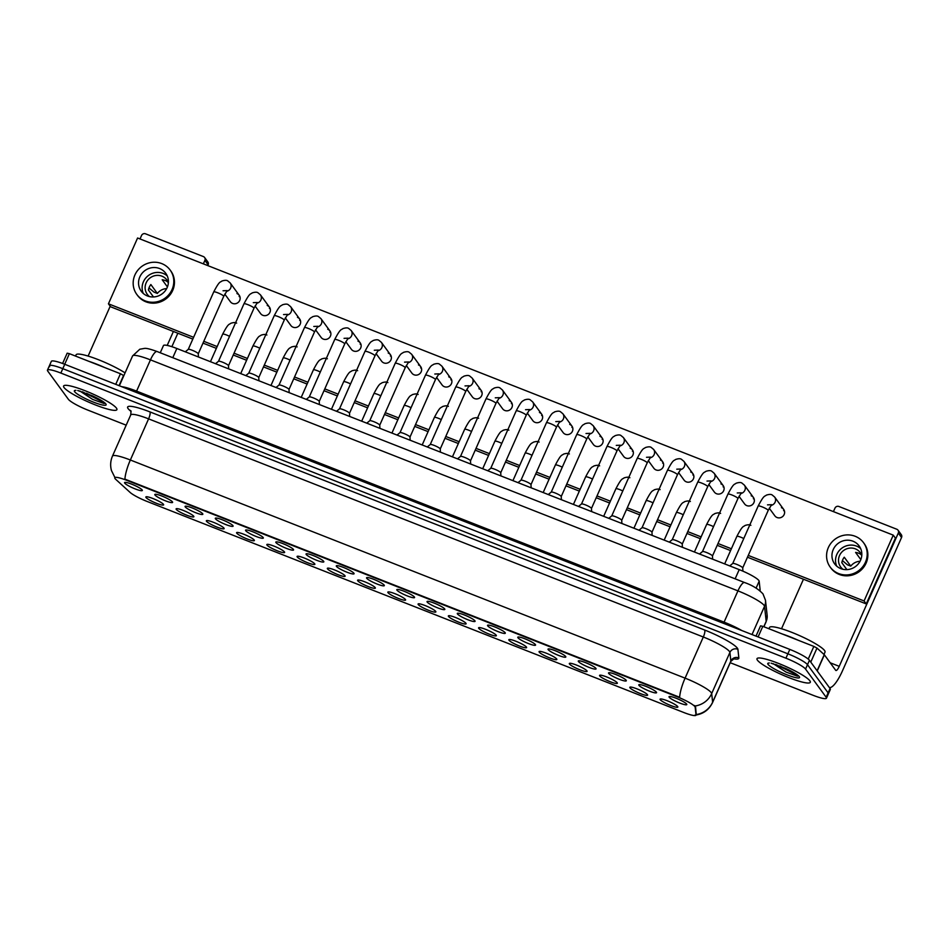 <?xml version="1.0" encoding="UTF-8"?>
<svg xmlns="http://www.w3.org/2000/svg" width="949" height="949" viewBox="0 0 949 949"><rect width="100%" height="100%" fill="white"/><g stroke="black" fill="none" stroke-linecap="round" stroke-linejoin="round"><path stroke-width="1.42" d="M193.726 516.244A9.715 1.518 23.9 0 1 193.857 516.481A9.715 1.518 23.9 0 1 186.253 514.999A9.715 1.518 23.9 0 1 176.253 509.376A9.715 1.518 23.9 0 1 176.312 508.711A9.715 1.518 23.9 0 1 185.126 511.214A9.715 1.518 23.9 0 1 193.726 516.244M223.976 528.142A9.715 1.518 23.9 0 1 224.106 528.379A9.715 1.518 23.9 0 1 216.502 526.897A9.715 1.518 23.9 0 1 206.502 521.274A9.715 1.518 23.9 0 1 206.562 520.598A9.715 1.518 23.9 0 1 215.376 523.113A9.715 1.518 23.9 0 1 223.976 528.142M254.213 540.04A9.715 1.518 23.9 0 1 254.356 540.266A9.715 1.518 23.9 0 1 246.752 538.795A9.715 1.518 23.9 0 1 236.752 533.172A9.715 1.518 23.9 0 1 236.811 532.496A9.715 1.518 23.9 0 1 245.625 535.011A9.715 1.518 23.9 0 1 254.213 540.04M284.463 551.938A9.715 1.518 23.9 0 1 284.605 552.164A9.715 1.518 23.9 0 1 277.001 550.681A9.715 1.518 23.9 0 1 266.989 545.058A9.715 1.518 23.9 0 1 267.06 544.394A9.715 1.518 23.9 0 1 275.874 546.897A9.715 1.518 23.9 0 1 284.463 551.938M314.712 563.825A9.715 1.518 23.9 0 1 314.854 564.062A9.715 1.518 23.9 0 1 307.251 562.579A9.715 1.518 23.9 0 1 297.239 556.956A9.715 1.518 23.9 0 1 297.298 556.28A9.715 1.518 23.9 0 1 306.124 558.795A9.715 1.518 23.9 0 1 314.712 563.825M344.962 575.723A9.715 1.518 23.9 0 1 345.092 575.96A9.715 1.518 23.9 0 1 337.5 574.477A9.715 1.518 23.9 0 1 327.488 568.854A9.715 1.518 23.9 0 1 327.547 568.178A9.715 1.518 23.9 0 1 336.373 570.693A9.715 1.518 23.9 0 1 344.962 575.723M375.211 587.621A9.715 1.518 23.9 0 1 375.341 587.846A9.715 1.518 23.9 0 1 367.738 586.363A9.715 1.518 23.9 0 1 357.737 580.741A9.715 1.518 23.9 0 1 357.797 580.076A9.715 1.518 23.9 0 1 366.622 582.579A9.715 1.518 23.9 0 1 375.211 587.621M405.46 599.507A9.715 1.518 23.9 0 1 405.591 599.744A9.715 1.518 23.9 0 1 397.987 598.261A9.715 1.518 23.9 0 1 387.987 592.639A9.715 1.518 23.9 0 1 388.046 591.962A9.715 1.518 23.9 0 1 396.86 594.477A9.715 1.518 23.9 0 1 405.46 599.507M435.71 611.405A9.715 1.518 23.9 0 1 435.84 611.642A9.715 1.518 23.9 0 1 428.236 610.16A9.715 1.518 23.9 0 1 418.236 604.537A9.715 1.518 23.9 0 1 418.295 603.861A9.715 1.518 23.9 0 1 427.109 606.375A9.715 1.518 23.9 0 1 435.71 611.405M465.959 623.303A9.715 1.518 23.9 0 1 466.089 623.529A9.715 1.518 23.9 0 1 458.486 622.058A9.715 1.518 23.9 0 1 448.486 616.423A9.715 1.518 23.9 0 1 448.545 615.759A9.715 1.518 23.9 0 1 457.359 618.262A9.715 1.518 23.9 0 1 465.959 623.303M496.197 635.189A9.715 1.518 23.9 0 1 496.339 635.427A9.715 1.518 23.9 0 1 488.735 633.944A9.715 1.518 23.9 0 1 478.735 628.321A9.715 1.518 23.9 0 1 478.794 627.645A9.715 1.518 23.9 0 1 487.608 630.16A9.715 1.518 23.9 0 1 496.197 635.189M526.446 647.088A9.715 1.518 23.9 0 1 526.588 647.325A9.715 1.518 23.9 0 1 518.984 645.842A9.715 1.518 23.9 0 1 508.972 640.219A9.715 1.518 23.9 0 1 509.044 639.543A9.715 1.518 23.9 0 1 517.857 642.058A9.715 1.518 23.9 0 1 526.446 647.088M556.695 658.986A9.715 1.518 23.9 0 1 556.826 659.211A9.715 1.518 23.9 0 1 549.234 657.74A9.715 1.518 23.9 0 1 539.222 652.117A9.715 1.518 23.9 0 1 539.281 651.441A9.715 1.518 23.9 0 1 548.107 653.956A9.715 1.518 23.9 0 1 556.695 658.986M586.945 670.872A9.715 1.518 23.9 0 1 587.075 671.109A9.715 1.518 23.9 0 1 579.483 669.626A9.715 1.518 23.9 0 1 569.471 664.003A9.715 1.518 23.9 0 1 569.53 663.339A9.715 1.518 23.9 0 1 578.356 665.842A9.715 1.518 23.9 0 1 586.945 670.872M617.194 682.77A9.715 1.518 23.9 0 1 617.324 683.007A9.715 1.518 23.9 0 1 609.721 681.524A9.715 1.518 23.9 0 1 599.721 675.902A9.715 1.518 23.9 0 1 599.78 675.225A9.715 1.518 23.9 0 1 608.606 677.74A9.715 1.518 23.9 0 1 617.194 682.77M647.443 694.668A9.715 1.518 23.9 0 1 647.574 694.893A9.715 1.518 23.9 0 1 639.97 693.422A9.715 1.518 23.9 0 1 629.97 687.8A9.715 1.518 23.9 0 1 630.029 687.123A9.715 1.518 23.9 0 1 638.843 689.638A9.715 1.518 23.9 0 1 647.443 694.668M677.693 706.554A9.715 1.518 23.9 0 1 677.823 706.791A9.715 1.518 23.9 0 1 670.219 705.309A9.715 1.518 23.9 0 1 660.219 699.686A9.715 1.518 23.9 0 1 660.279 699.022A9.715 1.518 23.9 0 1 669.092 701.525A9.715 1.518 23.9 0 1 677.693 706.554M163.477 504.358A9.715 1.518 23.9 0 1 163.608 504.583A9.715 1.518 23.9 0 1 156.004 503.112A9.715 1.518 23.9 0 1 146.004 497.49A9.715 1.518 23.9 0 1 146.063 496.813A9.715 1.518 23.9 0 1 154.877 499.328A9.715 1.518 23.9 0 1 163.477 504.358M172.433 501.879A9.715 1.518 23.9 0 1 172.576 502.104A9.715 1.518 23.9 0 1 164.972 500.633A9.715 1.518 23.9 0 1 154.972 495.01A9.715 1.518 23.9 0 1 155.031 494.334A9.715 1.518 23.9 0 1 163.845 496.849A9.715 1.518 23.9 0 1 172.433 501.879M202.683 513.765A9.715 1.518 23.9 0 1 202.825 514.002A9.715 1.518 23.9 0 1 195.221 512.519A9.715 1.518 23.9 0 1 185.221 506.896A9.715 1.518 23.9 0 1 185.28 506.232A9.715 1.518 23.9 0 1 194.094 508.735A9.715 1.518 23.9 0 1 202.683 513.765M232.932 525.663A9.715 1.518 23.9 0 1 233.074 525.9A9.715 1.518 23.9 0 1 225.471 524.417A9.715 1.518 23.9 0 1 215.459 518.795A9.715 1.518 23.9 0 1 215.518 518.118A9.715 1.518 23.9 0 1 224.344 520.633A9.715 1.518 23.9 0 1 232.932 525.663M263.181 537.561A9.715 1.518 23.9 0 1 263.312 537.786A9.715 1.518 23.9 0 1 255.72 536.315A9.715 1.518 23.9 0 1 245.708 530.693A9.715 1.518 23.9 0 1 245.767 530.017A9.715 1.518 23.9 0 1 254.593 532.531A9.715 1.518 23.9 0 1 263.181 537.561M293.431 549.459A9.715 1.518 23.9 0 1 293.561 549.685A9.715 1.518 23.9 0 1 285.969 548.202A9.715 1.518 23.9 0 1 275.957 542.579A9.715 1.518 23.9 0 1 276.017 541.915A9.715 1.518 23.9 0 1 284.842 544.418A9.715 1.518 23.9 0 1 293.431 549.459M323.68 561.345A9.715 1.518 23.9 0 1 323.811 561.583A9.715 1.518 23.9 0 1 316.207 560.1A9.715 1.518 23.9 0 1 306.207 554.477A9.715 1.518 23.9 0 1 306.266 553.801A9.715 1.518 23.9 0 1 315.08 556.316A9.715 1.518 23.9 0 1 323.68 561.345M353.93 573.243A9.715 1.518 23.9 0 1 354.06 573.469A9.715 1.518 23.9 0 1 346.456 571.998A9.715 1.518 23.9 0 1 336.456 566.375A9.715 1.518 23.9 0 1 336.515 565.699A9.715 1.518 23.9 0 1 345.329 568.214A9.715 1.518 23.9 0 1 353.93 573.243M384.179 585.142A9.715 1.518 23.9 0 1 384.309 585.367A9.715 1.518 23.9 0 1 376.706 583.884A9.715 1.518 23.9 0 1 366.705 578.261A9.715 1.518 23.9 0 1 366.765 577.597A9.715 1.518 23.9 0 1 375.579 580.1A9.715 1.518 23.9 0 1 384.179 585.142M414.416 597.028A9.715 1.518 23.9 0 1 414.559 597.265A9.715 1.518 23.9 0 1 406.955 595.782A9.715 1.518 23.9 0 1 396.955 590.159A9.715 1.518 23.9 0 1 397.014 589.483A9.715 1.518 23.9 0 1 405.828 591.998A9.715 1.518 23.9 0 1 414.416 597.028M444.666 608.926A9.715 1.518 23.9 0 1 444.808 609.163A9.715 1.518 23.9 0 1 437.204 607.68A9.715 1.518 23.9 0 1 427.192 602.057A9.715 1.518 23.9 0 1 427.264 601.381A9.715 1.518 23.9 0 1 436.077 603.896A9.715 1.518 23.9 0 1 444.666 608.926M474.915 620.824A9.715 1.518 23.9 0 1 475.058 621.049A9.715 1.518 23.9 0 1 467.454 619.578A9.715 1.518 23.9 0 1 457.442 613.944A9.715 1.518 23.9 0 1 457.501 613.279A9.715 1.518 23.9 0 1 466.327 615.782A9.715 1.518 23.9 0 1 474.915 620.824M505.165 632.71A9.715 1.518 23.9 0 1 505.295 632.947A9.715 1.518 23.9 0 1 497.703 631.465A9.715 1.518 23.9 0 1 487.691 625.842A9.715 1.518 23.9 0 1 487.75 625.166A9.715 1.518 23.9 0 1 496.576 627.68A9.715 1.518 23.9 0 1 505.165 632.71M535.414 644.608A9.715 1.518 23.9 0 1 535.544 644.846A9.715 1.518 23.9 0 1 527.941 643.363A9.715 1.518 23.9 0 1 517.94 637.74A9.715 1.518 23.9 0 1 518 637.064A9.715 1.518 23.9 0 1 526.825 639.579A9.715 1.518 23.9 0 1 535.414 644.608M565.663 656.506A9.715 1.518 23.9 0 1 565.794 656.732A9.715 1.518 23.9 0 1 558.19 655.261A9.715 1.518 23.9 0 1 548.19 649.638A9.715 1.518 23.9 0 1 548.249 648.962A9.715 1.518 23.9 0 1 557.063 651.477A9.715 1.518 23.9 0 1 565.663 656.506M595.913 668.393A9.715 1.518 23.9 0 1 596.043 668.63A9.715 1.518 23.9 0 1 588.439 667.147A9.715 1.518 23.9 0 1 578.439 661.524A9.715 1.518 23.9 0 1 578.499 660.86A9.715 1.518 23.9 0 1 587.312 663.363A9.715 1.518 23.9 0 1 595.913 668.393M626.162 680.291A9.715 1.518 23.9 0 1 626.293 680.528A9.715 1.518 23.9 0 1 618.689 679.045A9.715 1.518 23.9 0 1 608.689 673.422A9.715 1.518 23.9 0 1 608.748 672.746A9.715 1.518 23.9 0 1 617.562 675.261A9.715 1.518 23.9 0 1 626.162 680.291M656.4 692.189A9.715 1.518 23.9 0 1 656.542 692.414A9.715 1.518 23.9 0 1 648.938 690.943A9.715 1.518 23.9 0 1 638.938 685.32A9.715 1.518 23.9 0 1 638.997 684.644A9.715 1.518 23.9 0 1 647.811 687.159A9.715 1.518 23.9 0 1 656.4 692.189M686.649 704.075A9.715 1.518 23.9 0 1 686.791 704.312A9.715 1.518 23.9 0 1 679.187 702.829A9.715 1.518 23.9 0 1 669.175 697.207A9.715 1.518 23.9 0 1 669.235 696.542A9.715 1.518 23.9 0 1 678.061 699.045A9.715 1.518 23.9 0 1 686.649 704.075M142.196 489.981A9.715 1.518 23.9 0 1 142.326 490.218A9.715 1.518 23.9 0 1 134.722 488.735A9.715 1.518 23.9 0 1 124.722 483.112A9.715 1.518 23.9 0 1 124.782 482.436A9.715 1.518 23.9 0 1 133.595 484.951A9.715 1.518 23.9 0 1 142.196 489.981M115.766 479.375A16.406 2.562 23.9 0 1 115.043 478.593A16.406 2.562 23.9 0 1 114.782 477.75A16.406 2.562 23.9 0 1 126.858 480.384L677.206 696.803A16.406 2.562 23.9 0 1 695.166 707.219L696.02 714.953A16.406 2.562 23.9 0 1 695.985 715.19A16.406 2.562 23.9 0 1 683.921 712.557L147.036 501.428A16.406 2.562 23.9 0 1 130.096 492.412L115.766 479.375M160.262 352.779L163.453 345.566A18.221 2.847 23.9 0 1 176.858 348.497L739.212 569.625A18.221 2.847 23.9 0 1 759.164 581.191L760.137 590.041A18.221 2.847 23.9 0 1 760.102 590.302L759.9 590.741M64.034 387.536A29.158 4.555 -156.1 0 0 91.934 403.527A29.158 4.555 -156.1 0 0 116.905 409.648A29.158 4.555 -156.1 0 0 116.454 408.141A29.158 4.555 -156.1 0 0 88.554 392.139A29.158 4.555 -156.1 0 0 63.595 386.029A29.158 4.555 -156.1 0 0 64.034 387.536A29.158 4.555 -156.1 0 0 91.934 403.527A29.158 4.555 -156.1 0 0 116.905 409.648A29.158 4.555 -156.1 0 0 116.454 408.141A29.158 4.555 -156.1 0 0 88.554 392.139A29.158 4.555 -156.1 0 0 63.595 386.029A29.158 4.555 -156.1 0 0 64.034 387.536M757.444 660.196A29.158 4.555 -156.1 0 0 785.345 676.198A29.158 4.555 -156.1 0 0 810.304 682.319A29.158 4.555 -156.1 0 0 809.865 680.813A29.158 4.555 -156.1 0 0 781.964 664.81A29.158 4.555 -156.1 0 0 756.994 658.689A29.158 4.555 -156.1 0 0 757.444 660.196A29.158 4.555 -156.1 0 0 785.345 676.198A29.158 4.555 -156.1 0 0 810.304 682.319A29.158 4.555 -156.1 0 0 809.865 680.813A29.158 4.555 -156.1 0 0 781.964 664.81A29.158 4.555 -156.1 0 0 756.994 658.689A29.158 4.555 -156.1 0 0 757.444 660.196M114.971 477.632L111.484 470.621C110.12 465.662 110.452 460.823 112.48 456.089A24.294 3.796 23.9 0 1 130.357 460.004A21.258 5.504 111.5 0 0 124.9 479.126L679.626 697.266A21.258 5.504 -68.5 0 1 685.083 678.144A24.294 3.796 23.9 0 1 711.264 692.663A24.294 3.796 23.9 0 1 711.679 693.565L712.628 702.177A24.294 3.796 23.9 0 1 712.58 702.533L730.813 661.394A24.294 3.796 -156.1 0 0 730.86 661.038L729.911 652.426A24.294 3.796 -156.1 0 0 729.496 651.524A24.294 3.796 -156.1 0 0 703.316 637.004L148.59 418.865A24.294 3.796 -156.1 0 0 130.713 414.962L131.069 411.024M730.232 662.71L813.044 695.273A18.221 2.847 -156.1 0 0 826.449 698.203L828.394 693.814A18.221 2.847 -156.1 0 0 828.109 692.877L807.504 664.691A18.221 2.847 -156.1 0 0 787.872 653.802L62.8 368.675A18.221 2.847 -156.1 0 0 49.395 365.745A18.221 2.847 -156.1 0 0 49.68 366.682M694.478 705.51L695.522 706.424L696.246 714.561A21.258 20.914 -6.3 0 0 712.628 702.177L730.86 661.038A6.074 5.979 173.7 0 1 738.856 657.93A30.368 4.757 23.9 0 1 733.399 658.784M826.449 698.203A18.221 2.847 -156.1 0 0 826.164 697.266L805.559 669.081A18.221 2.847 -156.1 0 0 785.926 658.191L60.855 373.064A18.221 2.847 -156.1 0 0 47.45 370.134A18.221 2.847 -156.1 0 0 47.735 371.071L68.34 399.256A18.221 2.847 -156.1 0 0 87.972 410.158L126.181 425.176M64.746 364.286A18.221 2.847 -156.1 0 0 51.341 361.355L49.395 365.745A18.221 2.847 -156.1 0 1 62.8 368.675L787.872 653.802A18.221 2.847 -156.1 0 1 807.504 664.691L828.109 692.877A18.221 2.847 -156.1 0 1 828.394 693.814L830.339 689.437A18.221 2.847 -156.1 0 0 830.055 688.488L809.45 660.302A18.221 2.847 -156.1 0 0 789.817 649.413L64.746 364.286L60.855 373.064M188.246 349.41A5.469 0.854 23.9 0 1 188.293 349.351A5.469 0.854 23.9 0 1 193.133 350.632A5.469 0.854 23.9 0 1 198.163 353.55A5.469 0.854 23.9 0 1 198.258 353.763A5.469 0.854 23.9 0 1 198.246 353.835M256.752 303.241A5.469 5.208 143.8 0 0 260.406 294.807L257.962 292.767C256.918 291.972 254.973 292.031 252.149 292.933C250.346 294.593 250.05 292.162 243.964 303.822L218.507 361.272A5.469 0.854 23.9 0 1 218.543 361.249A5.469 0.854 23.9 0 1 223.371 362.53A5.469 0.854 23.9 0 1 228.412 365.448A5.469 0.854 23.9 0 1 228.507 365.662A5.469 0.854 23.9 0 1 228.495 365.733M248.745 373.194A5.469 0.854 23.9 0 1 248.792 373.135A5.469 0.854 23.9 0 1 253.62 374.428A5.469 0.854 23.9 0 1 258.662 377.334A5.469 0.854 23.9 0 1 258.757 377.548A5.469 0.854 23.9 0 1 258.745 377.619M278.994 385.092A5.469 0.854 23.9 0 1 279.042 385.033A5.469 0.854 23.9 0 1 283.87 386.314A5.469 0.854 23.9 0 1 288.899 389.232A5.469 0.854 23.9 0 1 289.006 389.446A5.469 0.854 23.9 0 1 288.994 389.517M347.5 338.923A5.469 5.208 143.8 0 0 351.154 330.489L348.698 328.449C347.654 327.654 345.721 327.713 342.886 328.615C341.094 330.276 340.786 327.844 334.712 339.505L309.255 396.955A5.469 0.854 23.9 0 1 309.279 396.931A5.469 0.854 23.9 0 1 314.119 398.212A5.469 0.854 23.9 0 1 319.149 401.13A5.469 0.854 23.9 0 1 319.244 401.344A5.469 0.854 23.9 0 1 319.232 401.415M125.066 372.886A30.368 4.757 -156.1 0 0 95.173 358.461A30.368 4.757 -156.1 0 0 76.086 354.819L75.529 356.077M104.71 367.56A30.368 4.757 -156.1 0 0 88.743 361.272M79.858 391L92.682 399.422L104.165 403.55L104.39 402.851L92.172 395.721L77.735 390.502M75.944 390.336L75.659 390.371A17.379 2.717 -156.1 0 0 74.627 391.7A17.379 2.717 -156.1 0 0 93.346 402.079A17.379 2.717 -156.1 0 0 105.861 403.977A17.379 2.717 -156.1 0 0 92.172 395.721M104.153 402.601L82.373 391.771M101.401 400.608L86.478 393.242M823.993 654.442L825.025 652.093A30.368 4.757 -156.1 0 0 824.562 650.528A30.368 4.757 -156.1 0 0 795.499 633.861A30.368 4.757 -156.1 0 0 769.497 627.479L768.939 628.748M798.121 640.219A30.368 4.757 -156.1 0 0 782.154 633.944M773.269 663.671L786.092 672.094L797.575 676.21L797.789 675.51L785.582 668.393L771.134 663.173M769.354 662.995L769.07 663.043A17.379 2.717 -156.1 0 0 768.038 664.359A17.379 2.717 -156.1 0 0 786.757 674.751A17.379 2.717 -156.1 0 0 799.272 676.649A17.379 2.717 -156.1 0 0 785.582 668.393M797.551 675.273L775.784 664.43M794.811 673.28L779.888 665.913M115.742 384.345L120.44 373.74L69.396 353.669L64.698 364.274M204.889 260.382A3.037 2.894 -36.2 0 0 204.616 257.523L207.867 261.971A3.037 2.894 143.8 0 1 208.139 264.83L204.889 260.382L203.359 263.846M171.864 346.693L177.843 333.218M207.807 265.601L208.139 264.83M204.616 257.523A3.037 2.894 -36.2 0 0 203.371 256.574L145.505 233.81A3.037 2.894 -36.2 0 0 141.555 235.482L140.025 238.946M110.203 306.23L88.115 356.077M173.394 331.474L167.202 345.424M62.61 363.479L67.165 353.182L69.396 353.669M120.44 373.74L123.845 375.65M808.24 659.081L813.851 646.411L762.806 626.34L758.097 636.933M829.319 687.491A24.294 6.287 111.5 0 0 842.487 670.789L901.55 537.502L898.3 533.053L839.236 666.34A6.074 1.578 -68.5 0 1 835.927 670.504A6.074 1.578 -68.5 0 1 835.713 670.338L824.384 654.822L817.231 670.943M898.3 533.053A3.037 2.894 -36.2 0 0 898.015 530.183L901.277 534.643A3.037 2.894 143.8 0 1 901.55 537.502M898.015 530.183A3.037 2.894 -36.2 0 0 896.781 529.234L838.904 506.481A3.037 2.894 -36.2 0 0 834.966 508.142L833.424 511.618M803.459 579.234L781.525 628.736M760.564 625.842L756.009 636.115L760.564 625.842L762.806 626.34M813.851 646.411L816.994 648.084L824.384 654.822M769.259 508.201L774.835 515.817A5.469 5.208 -36.2 0 0 783.388 515.782A5.469 5.208 -36.2 0 0 781.43 507.656M739.022 496.315L744.585 503.919A5.469 5.208 -36.2 0 0 753.138 503.883A5.469 5.208 -36.2 0 0 751.181 495.758M708.773 484.417L714.336 492.033A5.469 5.208 -36.2 0 0 722.901 491.985A5.469 5.208 -36.2 0 0 720.932 483.871M678.523 472.519L684.087 480.135A5.469 5.208 -36.2 0 0 692.651 480.099A5.469 5.208 -36.2 0 0 690.694 471.973M648.274 460.621L653.837 468.237A5.469 5.208 -36.2 0 0 662.402 468.201A5.469 5.208 -36.2 0 0 660.445 460.075M618.024 448.735L623.588 456.35A5.469 5.208 -36.2 0 0 632.153 456.303A5.469 5.208 -36.2 0 0 630.195 448.189M587.775 436.837L593.339 444.452A5.469 5.208 -36.2 0 0 601.903 444.417A5.469 5.208 -36.2 0 0 599.946 436.291M557.526 424.938L563.101 432.554A5.469 5.208 -36.2 0 0 571.654 432.519A5.469 5.208 -36.2 0 0 569.697 424.393M527.288 413.052L532.852 420.668A5.469 5.208 -36.2 0 0 541.404 420.621A5.469 5.208 -36.2 0 0 539.447 412.495M497.039 401.154L502.602 408.77A5.469 5.208 -36.2 0 0 511.155 408.734A5.469 5.208 -36.2 0 0 509.198 400.608M466.789 389.256L472.353 396.872A5.469 5.208 -36.2 0 0 480.918 396.836A5.469 5.208 -36.2 0 0 478.948 388.71M436.54 377.37L442.104 384.974A5.469 5.208 -36.2 0 0 450.668 384.938A5.469 5.208 -36.2 0 0 448.711 376.812M406.291 365.472L411.854 373.087A5.469 5.208 -36.2 0 0 420.419 373.04A5.469 5.208 -36.2 0 0 418.462 364.926M345.792 341.687L351.367 349.291A5.469 5.208 -36.2 0 0 359.92 349.256A5.469 5.208 -36.2 0 0 357.963 341.13M315.543 329.789L321.118 337.405A5.469 5.208 -36.2 0 0 329.671 337.358A5.469 5.208 -36.2 0 0 327.713 329.244M285.305 317.891L290.868 325.507A5.469 5.208 -36.2 0 0 299.421 325.471A5.469 5.208 -36.2 0 0 297.464 317.346M255.056 306.005L260.619 313.609A5.469 5.208 -36.2 0 0 269.172 313.573A5.469 5.208 -36.2 0 0 267.215 305.448M376.041 353.574L381.605 361.189A5.469 5.208 -36.2 0 0 390.169 361.154A5.469 5.208 -36.2 0 0 388.212 353.028M224.806 294.107L230.37 301.723A5.469 5.208 -36.2 0 0 238.934 301.675A5.469 5.208 -36.2 0 0 236.965 293.561M726.21 524.999A5.469 5.208 -36.2 0 0 726.626 524.073M665.712 501.214A5.469 5.208 -36.2 0 0 666.127 500.289M605.225 477.418A5.469 5.208 -36.2 0 0 605.628 476.493M544.726 453.634A5.469 5.208 -36.2 0 0 545.141 452.709M484.227 429.85A5.469 5.208 -36.2 0 0 484.642 428.924M393.491 394.167A5.469 5.208 -36.2 0 0 393.894 393.23M332.992 370.371A5.469 5.208 -36.2 0 0 333.396 369.446M272.493 346.587A5.469 5.208 -36.2 0 0 272.909 345.661M242.244 334.689A5.469 5.208 -36.2 0 0 242.659 333.763M748.251 555.414L864.076 600.954L893.246 535.141L137.593 237.997L108.435 303.81L193.608 337.31M203.798 341.308L217.155 346.563M234.047 353.206L247.404 358.461M264.285 365.104L277.654 370.359M294.534 376.99L307.903 382.245M324.783 388.888L338.152 394.143M355.033 400.786L368.402 406.042M385.282 412.673L398.651 417.928M415.532 424.571L428.901 429.826M445.781 436.469L459.138 441.724M476.03 448.355L489.387 453.61M506.268 460.253L519.637 465.508M536.517 472.151L549.886 477.406M566.767 484.037L580.136 489.293M597.016 495.936L610.385 501.191M627.265 507.834L640.634 513.089M657.515 519.72L670.872 524.987M687.764 531.618L701.121 536.873M718.013 543.516L731.371 548.771M302.743 358.485A5.469 5.208 -36.2 0 0 303.158 357.548M363.242 382.269A5.469 5.208 -36.2 0 0 363.645 381.344M423.728 406.053A5.469 5.208 -36.2 0 0 424.144 405.128M453.978 417.951A5.469 5.208 -36.2 0 0 454.393 417.026M514.477 441.736A5.469 5.208 -36.2 0 0 514.892 440.811M574.975 465.532A5.469 5.208 -36.2 0 0 575.379 464.607M635.474 489.316A5.469 5.208 -36.2 0 0 635.877 488.391M695.961 513.101A5.469 5.208 -36.2 0 0 696.376 512.175M756.46 536.897A5.469 5.208 -36.2 0 0 756.875 535.971M747.456 557.205L866.247 603.92L895.417 538.107L893.246 535.141M108.435 303.81L110.606 306.776L192.813 339.101M202.991 343.111L216.36 348.366M233.24 355.009L246.61 360.264M263.49 366.895L276.859 372.15M293.739 378.793L307.108 384.048M323.989 390.691L337.358 395.947M354.238 402.578L367.607 407.833M384.487 414.476L397.845 419.731M414.737 426.374L428.094 431.629M444.974 438.26L458.343 443.527M475.224 450.158L488.593 455.413M505.473 462.056L518.842 467.311M535.722 473.954L549.091 479.209M565.972 485.841L579.341 491.096M596.221 497.739L609.578 502.994M626.47 509.637L639.828 514.892M656.72 521.523L670.077 526.778M686.957 533.421L700.326 538.676M717.207 545.319L730.576 550.574M240.002 296.954A5.469 5.208 -36.2 0 0 239.136 296.527M391.237 356.433A5.469 5.208 -36.2 0 0 390.383 355.994M270.24 308.852A5.469 5.208 -36.2 0 0 269.386 308.413M300.489 320.75A5.469 5.208 -36.2 0 0 299.635 320.311M330.738 332.636A5.469 5.208 -36.2 0 0 329.884 332.209M360.988 344.534A5.469 5.208 -36.2 0 0 360.134 344.096M421.486 368.319A5.469 5.208 -36.2 0 0 420.632 367.892M451.736 380.217A5.469 5.208 -36.2 0 0 450.87 379.79M481.985 392.115A5.469 5.208 -36.2 0 0 481.119 391.676M512.223 404.001A5.469 5.208 -36.2 0 0 511.369 403.574M542.472 415.899A5.469 5.208 -36.2 0 0 541.618 415.472M572.721 427.797A5.469 5.208 -36.2 0 0 571.867 427.358M602.971 439.695A5.469 5.208 -36.2 0 0 602.117 439.257M633.22 451.582A5.469 5.208 -36.2 0 0 632.366 451.155M663.47 463.48A5.469 5.208 -36.2 0 0 662.604 463.041M693.719 475.378A5.469 5.208 -36.2 0 0 692.853 474.939M723.968 487.264A5.469 5.208 -36.2 0 0 723.102 486.837M754.206 499.162A5.469 5.208 -36.2 0 0 753.352 498.723M784.455 511.06A5.469 5.208 -36.2 0 0 783.601 510.621M864.076 600.954L866.247 603.92M159.562 268.531A15.184 14.472 -36.2 0 0 141.97 273.395A15.184 14.472 -36.2 0 0 141.223 291.213A15.184 14.472 -36.2 0 0 147.415 295.958A15.184 14.472 -36.2 0 0 165.007 291.106A15.184 14.472 -36.2 0 0 165.743 273.288A15.184 14.472 -36.2 0 0 159.562 268.531M167.261 275.934A15.184 14.472 -36.2 0 0 163.145 273.431A15.184 14.472 -36.2 0 0 146.609 277.108A15.184 14.472 -36.2 0 0 143.287 293.455M168.364 282.885L167.653 281.9A12.147 11.578 143.8 0 0 162.184 279.753L167.427 286.918M166.668 288.579A12.147 11.578 -36.2 0 0 157.356 293.443L150.855 284.546A12.147 11.578 143.8 0 0 148.424 290.026L153.489 296.954M168.376 282.826A12.147 11.578 -36.2 0 0 147.854 280.062A12.147 11.578 -36.2 0 0 149.515 296.61M136.81 294.439L137.463 295.329A20.653 19.68 -36.2 0 0 145.873 301.794A20.653 19.68 -36.2 0 0 169.8 295.175A20.653 19.68 -36.2 0 0 170.808 270.951L170.156 270.062A20.653 19.68 -36.2 0 0 161.745 263.597A20.653 19.68 -36.2 0 0 137.819 270.216A20.653 19.68 -36.2 0 0 136.81 294.439A20.653 19.68 -36.2 0 0 145.221 300.892A20.653 19.68 -36.2 0 0 169.147 294.285A20.653 19.68 -36.2 0 0 170.156 270.062M148.981 287.927L153.999 292.126L157.356 293.443M852.973 541.203A15.184 14.472 -36.2 0 0 835.369 546.066A15.184 14.472 -36.2 0 0 834.634 563.884A15.184 14.472 -36.2 0 0 840.814 568.629A15.184 14.472 -36.2 0 0 858.406 563.765A15.184 14.472 -36.2 0 0 859.153 545.96A15.184 14.472 -36.2 0 0 852.973 541.203M860.672 548.605A15.184 14.472 -36.2 0 0 856.544 546.102A15.184 14.472 -36.2 0 0 840.019 549.768A15.184 14.472 -36.2 0 0 836.698 566.126M861.775 555.556L861.051 554.572A12.147 11.578 143.8 0 0 855.595 552.425L860.826 559.59M860.079 561.25A12.147 11.578 -36.2 0 0 850.767 566.114L844.254 557.217A12.147 11.578 143.8 0 0 841.834 562.698L846.888 569.625M861.775 555.497A12.147 11.578 -36.2 0 0 841.253 552.733A12.147 11.578 -36.2 0 0 842.926 569.281M830.221 567.111L830.873 568A20.653 19.68 -36.2 0 0 839.284 574.453A20.653 19.68 -36.2 0 0 863.21 567.846A20.653 19.68 -36.2 0 0 864.219 543.623L863.566 542.733A20.653 19.68 -36.2 0 0 855.156 536.268A20.653 19.68 -36.2 0 0 831.229 542.875A20.653 19.68 -36.2 0 0 830.221 567.111A20.653 19.68 -36.2 0 0 838.631 573.564A20.653 19.68 -36.2 0 0 862.558 566.956A20.653 19.68 -36.2 0 0 863.566 542.733M842.392 560.586L847.41 564.797L850.767 566.114M339.493 408.877A5.469 0.854 23.9 0 1 339.528 408.817A5.469 0.854 23.9 0 1 344.368 410.11A5.469 0.854 23.9 0 1 349.398 413.029A5.469 0.854 23.9 0 1 349.493 413.242A5.469 0.854 23.9 0 1 349.481 413.301L374.962 355.828A5.469 0.854 23.9 0 0 374.867 355.543A5.469 0.854 23.9 0 0 369.291 352.399A5.469 0.854 23.9 0 0 364.962 351.391L339.505 408.841L336.515 411.273M407.999 362.708A5.469 5.208 143.8 0 0 411.652 354.274L409.197 352.245C408.153 351.45 406.219 351.498 403.384 352.399C401.581 354.072 401.285 351.64 395.211 363.289L369.754 420.739A5.469 0.854 23.9 0 1 369.778 420.715A5.469 0.854 23.9 0 1 374.618 421.997A5.469 0.854 23.9 0 1 379.647 424.915A5.469 0.854 23.9 0 1 379.742 425.128A5.469 0.854 23.9 0 1 379.73 425.199M399.98 432.661A5.469 0.854 23.9 0 1 400.027 432.614A5.469 0.854 23.9 0 1 404.867 433.895A5.469 0.854 23.9 0 1 409.897 436.813A5.469 0.854 23.9 0 1 409.992 437.026A5.469 0.854 23.9 0 1 409.98 437.098L435.449 379.612A5.469 0.854 23.9 0 0 435.366 379.327A5.469 0.854 23.9 0 0 429.79 376.184A5.469 0.854 23.9 0 0 425.46 375.187L400.003 432.637L397.014 435.069M468.486 386.504A5.469 5.208 143.8 0 0 472.139 378.058L469.696 376.029C468.652 375.235 466.706 375.294 463.883 376.195C462.08 377.856 461.783 375.424 455.71 387.073L430.241 444.523A5.469 0.854 23.9 0 1 430.277 444.5A5.469 0.854 23.9 0 1 435.105 445.793A5.469 0.854 23.9 0 1 440.146 448.711A5.469 0.854 23.9 0 1 440.241 448.924A5.469 0.854 23.9 0 1 440.229 448.984M460.479 456.457A5.469 0.854 23.9 0 1 460.526 456.398A5.469 0.854 23.9 0 1 465.354 457.679A5.469 0.854 23.9 0 1 470.396 460.597A5.469 0.854 23.9 0 1 470.49 460.811A5.469 0.854 23.9 0 1 470.479 460.882L495.947 403.396A5.469 0.854 23.9 0 0 495.864 403.123A5.469 0.854 23.9 0 0 490.289 399.98A5.469 0.854 23.9 0 0 485.947 398.971L460.49 456.422L457.513 458.853M528.984 410.288A5.469 5.208 143.8 0 0 532.638 401.854L530.183 399.814C529.151 399.019 527.205 399.078 524.37 399.98C522.579 401.652 522.282 399.209 516.197 410.87L490.74 468.32A5.469 0.854 23.9 0 1 490.775 468.296A5.469 0.854 23.9 0 1 495.603 469.577A5.469 0.854 23.9 0 1 500.645 472.495A5.469 0.854 23.9 0 1 500.74 472.709A5.469 0.854 23.9 0 1 500.728 472.78M520.977 480.241A5.469 0.854 23.9 0 1 521.013 480.182A5.469 0.854 23.9 0 1 525.853 481.475A5.469 0.854 23.9 0 1 530.882 484.393A5.469 0.854 23.9 0 1 530.977 484.607A5.469 0.854 23.9 0 1 530.966 484.666L556.446 427.192A5.469 0.854 23.9 0 0 556.363 426.908A5.469 0.854 23.9 0 0 550.776 423.764A5.469 0.854 23.9 0 0 546.446 422.756L520.989 480.206L518 482.65M551.227 492.14A5.469 0.854 23.9 0 1 551.262 492.08A5.469 0.854 23.9 0 1 556.102 493.361A5.469 0.854 23.9 0 1 561.132 496.28A5.469 0.854 23.9 0 1 561.227 496.493A5.469 0.854 23.9 0 1 561.215 496.564L586.696 439.09A5.469 0.854 23.9 0 0 586.612 438.806A5.469 0.854 23.9 0 0 581.025 435.662A5.469 0.854 23.9 0 0 576.695 434.654L551.239 492.104M581.476 504.026A5.469 0.854 23.9 0 1 581.512 503.978A5.469 0.854 23.9 0 1 586.352 505.259A5.469 0.854 23.9 0 1 591.381 508.178A5.469 0.854 23.9 0 1 591.476 508.391A5.469 0.854 23.9 0 1 591.464 508.462M611.714 515.924A5.469 0.854 23.9 0 1 611.761 515.865A5.469 0.854 23.9 0 1 616.601 517.158A5.469 0.854 23.9 0 1 621.631 520.076A5.469 0.854 23.9 0 1 621.725 520.289A5.469 0.854 23.9 0 1 621.714 520.36L647.182 462.875A5.469 0.854 23.9 0 0 647.099 462.59A5.469 0.854 23.9 0 0 641.524 459.446A5.469 0.854 23.9 0 0 637.194 458.438L611.737 515.9M641.963 527.822A5.469 0.854 23.9 0 1 642.01 527.763A5.469 0.854 23.9 0 1 646.85 529.056A5.469 0.854 23.9 0 1 651.88 531.962A5.469 0.854 23.9 0 1 651.975 532.175A5.469 0.854 23.9 0 1 651.963 532.247M672.212 539.708A5.469 0.854 23.9 0 1 672.26 539.661A5.469 0.854 23.9 0 1 677.088 540.942A5.469 0.854 23.9 0 1 682.129 543.86A5.469 0.854 23.9 0 1 682.224 544.074A5.469 0.854 23.9 0 1 682.212 544.145L707.681 486.659A5.469 0.854 23.9 0 0 707.598 486.374A5.469 0.854 23.9 0 0 702.023 483.231A5.469 0.854 23.9 0 0 697.681 482.234L672.224 539.684L669.247 542.116M702.462 551.606A5.469 0.854 23.9 0 1 702.509 551.559A5.469 0.854 23.9 0 1 707.337 552.84A5.469 0.854 23.9 0 1 712.379 555.758A5.469 0.854 23.9 0 1 712.474 555.972A5.469 0.854 23.9 0 1 712.462 556.043M732.711 563.504A5.469 0.854 23.9 0 1 732.758 563.445A5.469 0.854 23.9 0 1 737.587 564.738A5.469 0.854 23.9 0 1 742.616 567.644A5.469 0.854 23.9 0 1 742.723 567.858A5.469 0.854 23.9 0 1 742.711 567.929L768.18 510.455A5.469 0.854 23.9 0 0 768.097 510.171A5.469 0.854 23.9 0 0 762.51 507.027A5.469 0.854 23.9 0 0 758.18 506.019L732.723 563.469L729.734 565.901M695.166 707.219L695.522 706.424M696.02 714.953L696.364 714.158M172.789 357.702L176.858 348.497M759.841 590.693L760.137 590.041M756.092 588.131L759.164 581.191M735.131 578.831L739.212 569.625M704.656 630.029A6.074 1.578 -68.5 0 1 703.316 637.004L685.083 678.144L130.357 460.004L148.59 418.865A6.074 1.578 -68.5 0 0 149.93 411.902L704.656 630.029A30.368 4.757 23.9 0 1 737.385 648.191A30.368 4.757 23.9 0 1 737.907 649.306L738.856 657.93M695.178 705.961A21.258 20.914 -6.3 0 0 711.679 693.565L729.911 652.426A6.074 5.979 173.7 0 1 737.907 649.306M130.974 411.451L129.42 410.027A30.368 4.757 23.9 0 1 149.93 411.902M785.926 658.191L789.817 649.413M805.559 669.081L809.45 660.302M826.164 697.266L830.055 688.488M129.42 410.027A6.074 5.433 132.3 0 1 130.665 410.692M763.803 626.731L766.187 621.322A12.147 11.946 -6.3 0 0 767.136 615.249L766.14 621.678A24.294 3.796 -156.1 0 0 766.187 621.322L764.538 606.292A24.294 3.796 -156.1 0 0 764.111 605.391A24.294 3.796 -156.1 0 0 737.942 590.871L150.452 359.861A24.294 3.796 -156.1 0 0 132.575 355.946L139.811 349.232L144.367 348.425C146.087 348.034 150.322 349.066 157.071 351.521L744.55 582.532A12.147 3.144 -68.5 0 0 737.942 590.871L724.087 622.141A24.294 3.796 23.9 0 1 741.881 630.563M135.98 392.305A3.037 0.783 111.5 0 0 136.597 391.118L150.452 359.861A12.147 3.144 -68.5 0 1 157.071 351.521M752.023 634.549L764.538 606.292A12.147 11.946 -6.3 0 0 765.475 600.219L767.136 615.249M121.721 386.694A24.294 3.796 23.9 0 1 136.597 391.118L724.087 622.141A3.037 0.783 111.5 0 1 723.458 623.315M188.258 349.374L213.727 291.924A5.469 0.854 23.9 0 1 218.056 292.921A5.469 0.854 23.9 0 1 223.632 296.064A5.469 0.854 23.9 0 1 223.715 296.349L227.155 290.596L223.051 290.762M213.727 291.924C219.8 280.263 220.097 282.707 221.9 281.034C224.735 280.133 226.669 280.085 227.713 280.868L230.168 282.909A5.469 5.208 143.8 0 1 226.503 291.343M210.453 361.699L222.659 334.155A5.469 0.854 23.9 0 1 226.989 335.163A5.469 0.854 23.9 0 1 229.563 336.326M243.964 303.822A5.469 0.854 23.9 0 1 248.306 304.819A5.469 0.854 23.9 0 1 253.881 307.962A5.469 0.854 23.9 0 1 253.964 308.247L257.404 302.482L253.3 302.66M248.757 373.159L274.214 315.709A5.469 0.854 23.9 0 1 278.555 316.717A5.469 0.854 23.9 0 1 284.131 319.86A5.469 0.854 23.9 0 1 284.214 320.145L287.654 314.38L283.549 314.558M274.214 315.709C280.299 304.06 280.596 306.491 282.387 304.831C285.222 303.929 287.167 303.87 288.211 304.665L290.655 306.693A5.469 5.208 143.8 0 1 287.001 315.127M279.006 385.057L304.463 327.607A5.469 0.854 23.9 0 1 308.793 328.615A5.469 0.854 23.9 0 1 314.38 331.759A5.469 0.854 23.9 0 1 314.463 332.031L317.903 326.278L313.799 326.456M304.463 327.607C310.548 315.958 310.845 318.389 312.636 316.717C315.471 315.815 317.405 315.768 318.449 316.563L320.904 318.591A5.469 5.208 143.8 0 1 317.251 327.025M334.712 339.505A5.469 0.854 23.9 0 1 339.042 340.501A5.469 0.854 23.9 0 1 344.629 343.645A5.469 0.854 23.9 0 1 344.712 343.929L348.153 338.164L344.048 338.342M240.702 373.598L252.909 346.053A5.469 0.854 23.9 0 1 257.238 347.061A5.469 0.854 23.9 0 1 259.812 348.224M270.951 385.496L283.158 357.951A5.469 0.854 23.9 0 1 287.488 358.947A5.469 0.854 23.9 0 1 290.062 360.122M301.201 397.394L313.407 369.837A5.469 0.854 23.9 0 1 317.737 370.845A5.469 0.854 23.9 0 1 320.299 372.02M123.584 375.413L119.052 385.638M839.236 666.34L830.197 662.782M817.113 670.777L824.242 654.68M816.994 648.084L810.778 662.105M364.962 351.391C371.035 339.742 371.332 342.174 373.135 340.513C375.97 339.612 377.904 339.552 378.948 340.347L381.403 342.375A5.469 5.208 143.8 0 1 377.749 350.81M395.211 363.289A5.469 0.854 23.9 0 1 399.541 364.297A5.469 0.854 23.9 0 1 405.116 367.441A5.469 0.854 23.9 0 1 405.199 367.714L408.639 361.96L404.547 362.138M425.46 375.187C431.534 363.526 431.831 365.958 433.634 364.297C436.469 363.396 438.402 363.337 439.446 364.131L441.902 366.172A5.469 5.208 143.8 0 1 438.236 374.606M331.438 409.28L343.645 381.735A5.469 0.854 23.9 0 1 347.986 382.744A5.469 0.854 23.9 0 1 350.549 383.906M361.688 421.178L373.894 393.633A5.469 0.854 23.9 0 1 378.224 394.63A5.469 0.854 23.9 0 1 380.798 395.804M391.937 433.076L404.144 405.531A5.469 0.854 23.9 0 1 408.473 406.528A5.469 0.854 23.9 0 1 411.047 407.702M455.71 387.073A5.469 0.854 23.9 0 1 460.04 388.082A5.469 0.854 23.9 0 1 465.615 391.225A5.469 0.854 23.9 0 1 465.698 391.51L469.138 385.745L465.034 385.923M485.947 398.971C492.033 387.322 492.329 389.754 494.132 388.082C496.956 387.18 498.901 387.133 499.945 387.927L502.389 389.956A5.469 5.208 143.8 0 1 498.735 398.39M516.197 410.87A5.469 0.854 23.9 0 1 520.527 411.866A5.469 0.854 23.9 0 1 526.114 415.01A5.469 0.854 23.9 0 1 526.197 415.294L529.637 409.529L525.532 409.707M546.446 422.756C552.52 411.107 552.828 413.539 554.619 411.878C557.454 410.976 559.388 410.917 560.432 411.712L562.887 413.752A5.469 5.208 143.8 0 1 559.234 422.186M576.695 434.654C582.769 423.005 583.077 425.437 584.869 423.764C587.704 422.863 589.637 422.815 590.681 423.61L593.137 425.638A5.469 5.208 143.8 0 1 589.483 434.073M422.186 444.962L434.393 417.418A5.469 0.854 23.9 0 1 438.723 418.426A5.469 0.854 23.9 0 1 441.297 419.588M452.436 456.86L464.642 429.316A5.469 0.854 23.9 0 1 468.972 430.324A5.469 0.854 23.9 0 1 471.546 431.487M482.685 468.759L494.892 441.214A5.469 0.854 23.9 0 1 499.221 442.21A5.469 0.854 23.9 0 1 501.796 443.385M512.934 480.645L525.141 453.1A5.469 0.854 23.9 0 1 529.471 454.108A5.469 0.854 23.9 0 1 532.045 455.271M543.172 492.543L555.379 464.998A5.469 0.854 23.9 0 1 559.72 466.006A5.469 0.854 23.9 0 1 562.283 467.169M578.499 506.434L581.512 503.978L606.945 446.552A5.469 0.854 23.9 0 1 611.275 447.548A5.469 0.854 23.9 0 1 616.85 450.692A5.469 0.854 23.9 0 1 616.933 450.977L620.373 445.211L616.281 445.389M606.945 446.552C613.018 434.891 613.315 437.335 615.118 435.662C617.953 434.761 619.887 434.701 620.931 435.496L623.386 437.536A5.469 5.208 143.8 0 1 619.733 445.971M637.194 458.438C643.268 446.789 643.564 449.221 645.367 447.56C648.203 446.659 650.136 446.599 651.18 447.394L653.636 449.435A5.469 5.208 143.8 0 1 649.982 457.869M638.997 530.218L642.01 527.763L667.444 470.336A5.469 0.854 23.9 0 1 671.773 471.345A5.469 0.854 23.9 0 1 677.349 474.488A5.469 0.854 23.9 0 1 677.432 474.773L680.872 469.008L676.767 469.186M667.444 470.336C673.517 458.687 673.814 461.119 675.617 459.458C678.452 458.545 680.386 458.497 681.429 459.292L683.885 461.321A5.469 5.208 143.8 0 1 680.219 469.755M697.681 482.234C703.767 470.574 704.063 473.017 705.866 471.345C708.689 470.443 710.635 470.396 711.679 471.178L714.123 473.219A5.469 5.208 143.8 0 1 710.469 481.653M702.474 551.583L727.93 494.132A5.469 0.854 23.9 0 1 732.272 495.129A5.469 0.854 23.9 0 1 737.847 498.272A5.469 0.854 23.9 0 1 737.931 498.557L741.371 492.792L737.266 492.97M727.93 494.132C734.016 482.472 734.312 484.903 736.104 483.243C738.939 482.341 740.884 482.282 741.928 483.077L744.372 485.117A5.469 5.208 143.8 0 1 740.718 493.551M758.18 506.019C764.265 494.37 764.562 496.802 766.353 495.141C769.188 494.239 771.134 494.18 772.166 494.975L774.621 497.003A5.469 5.208 143.8 0 1 770.968 505.437M573.421 504.441L585.628 476.896A5.469 0.854 23.9 0 1 589.97 477.893A5.469 0.854 23.9 0 1 592.532 479.067M603.671 516.327L615.877 488.782A5.469 0.854 23.9 0 1 620.207 489.791A5.469 0.854 23.9 0 1 622.781 490.953M633.92 528.225L646.127 500.681A5.469 0.854 23.9 0 1 650.456 501.689A5.469 0.854 23.9 0 1 653.031 502.851M664.17 540.123L676.376 512.579A5.469 0.854 23.9 0 1 680.706 513.575A5.469 0.854 23.9 0 1 683.28 514.749M694.419 552.01L706.625 524.465A5.469 0.854 23.9 0 1 710.955 525.473A5.469 0.854 23.9 0 1 713.529 526.636M724.668 563.908L736.875 536.363A5.469 0.854 23.9 0 1 741.205 537.371A5.469 0.854 23.9 0 1 743.779 538.534M695.985 715.19L696.317 714.431M694.882 715.166C703.019 714.194 708.927 709.982 712.58 702.533M47.45 370.134L49.395 365.745M112.48 456.089L130.713 414.962M730.813 661.394L734.265 658.523M744.55 582.532C752.296 585.248 758.441 589.044 763.008 593.932L765.475 600.219M132.575 355.946L119.36 385.769M766.14 621.678L763.886 626.767M188.293 349.351L185.28 351.806M230.168 282.909L239.195 295.269M198.258 353.763L198.424 356.978M198.258 353.799L223.715 296.349M236.645 323.111C235.601 322.316 233.668 322.375 230.832 323.277C229.041 324.938 228.733 322.506 222.659 334.155M218.543 361.249L215.53 363.704M260.406 294.807L269.445 307.156M228.507 365.662L228.673 368.876M228.507 365.697L253.964 308.247M248.792 373.135L245.779 375.59M290.655 306.693L299.694 319.054M258.757 377.548L258.923 380.763M258.757 377.595L284.214 320.145M279.042 385.033L276.017 387.489M320.904 318.591L329.944 330.952M289.006 389.446L289.172 392.661M289.006 389.481L314.463 332.031M309.279 396.931L306.266 399.387M351.154 330.489L360.193 342.85M319.244 401.344L319.422 404.559M319.255 401.38L344.712 343.929M266.894 335.009C265.85 334.214 263.917 334.262 261.082 335.163C259.279 336.836 258.982 334.404 252.909 346.053M297.144 346.895C296.1 346.1 294.166 346.16 291.331 347.061C289.528 348.734 289.231 346.29 283.158 357.951M327.393 358.793C326.349 357.998 324.404 358.058 321.581 358.959C319.777 360.62 319.481 358.188 313.407 369.837M67.165 353.182L62.598 363.479M374.297 350.24L378.402 350.062L374.962 355.828M381.403 342.375L390.43 354.736M349.493 413.242L349.671 416.445M369.778 420.715L366.765 423.171M411.652 354.274L420.68 366.634M405.199 367.714L379.742 425.164L379.908 428.343M434.796 374.025L438.889 373.847L435.449 379.612M441.902 366.172L450.929 378.532M409.992 437.026L410.158 440.241M357.643 370.691C356.599 369.896 354.653 369.944 351.83 370.857C350.027 372.518 349.73 370.086 343.645 381.735M387.88 382.577C386.848 381.795 384.903 381.842 382.067 382.744C380.276 384.416 379.98 381.973 373.894 393.633M418.129 394.476C417.086 393.681 415.152 393.74 412.317 394.642C410.526 396.302 410.217 393.871 404.144 405.531M430.277 444.5L427.264 446.955M472.139 378.058L481.179 390.419M465.698 391.51L440.241 448.96L440.407 452.127M495.283 397.821L499.388 397.643L495.947 403.396M502.389 389.956L511.428 402.317M470.49 460.811L470.657 464.025M490.775 468.296L487.75 470.751M532.638 401.854L541.677 414.215M526.197 415.294L500.74 472.744L500.906 475.923M555.782 421.605L559.886 421.427L556.446 427.192M562.887 413.752L571.927 426.101M530.977 484.607L531.155 487.81M551.262 492.08L548.249 494.536M586.031 433.503L590.136 433.325L586.696 439.09M593.137 425.638L602.176 437.999M561.227 496.493L561.405 499.708M448.379 406.374C447.335 405.579 445.401 405.638 442.566 406.54C440.775 408.2 440.466 405.769 434.393 417.418M478.628 418.26C477.584 417.477 475.651 417.524 472.816 418.426C471.012 420.099 470.716 417.655 464.642 429.316M508.878 430.158C507.834 429.363 505.9 429.423 503.065 430.324C501.262 431.985 500.965 429.553 494.892 441.214M539.127 442.056C538.083 441.261 536.149 441.321 533.314 442.222C531.511 443.883 531.215 441.451 525.141 453.1M569.376 453.954C568.332 453.159 566.387 453.207 563.564 454.108C561.761 455.781 561.464 453.349 555.379 464.998M623.386 437.536L632.414 449.897M591.476 508.391L591.642 511.606M591.476 508.427L616.933 450.977M611.761 515.865L608.748 518.332M646.53 457.288L650.623 457.11L647.182 462.875M653.636 449.435L662.663 461.783M621.725 520.289L621.892 523.492M683.885 461.321L692.912 473.681M651.975 532.175L652.141 535.39M651.975 532.223L677.432 474.773M707.017 481.072L711.121 480.906L707.681 486.659M714.123 473.219L723.162 485.58M682.224 544.074L682.39 547.288M702.509 551.559L699.496 554.014M744.372 485.117L753.411 497.466M737.931 498.557L712.474 556.007L712.64 559.186M767.516 504.868L771.62 504.69L768.18 510.455M774.621 497.003L783.66 509.364M742.723 567.858L742.889 571.156M599.626 465.84C598.582 465.046 596.636 465.105 593.801 466.006C592.01 467.667 591.713 465.235 585.628 476.896M629.863 477.738C628.831 476.944 626.886 477.003 624.051 477.905C622.259 479.565 621.963 477.133 615.877 488.782M660.113 489.637C659.069 488.842 657.135 488.889 654.3 489.791C652.509 491.463 652.2 489.032 646.127 500.681M690.362 501.523C689.318 500.728 687.384 500.787 684.549 501.689C682.758 503.35 682.45 500.918 676.376 512.579M720.611 513.421C719.567 512.626 717.634 512.685 714.799 513.587C712.996 515.248 712.699 512.816 706.625 524.465M750.861 525.319C749.817 524.524 747.883 524.572 745.048 525.473C743.245 527.146 742.948 524.714 736.875 536.363"/></g></svg>
